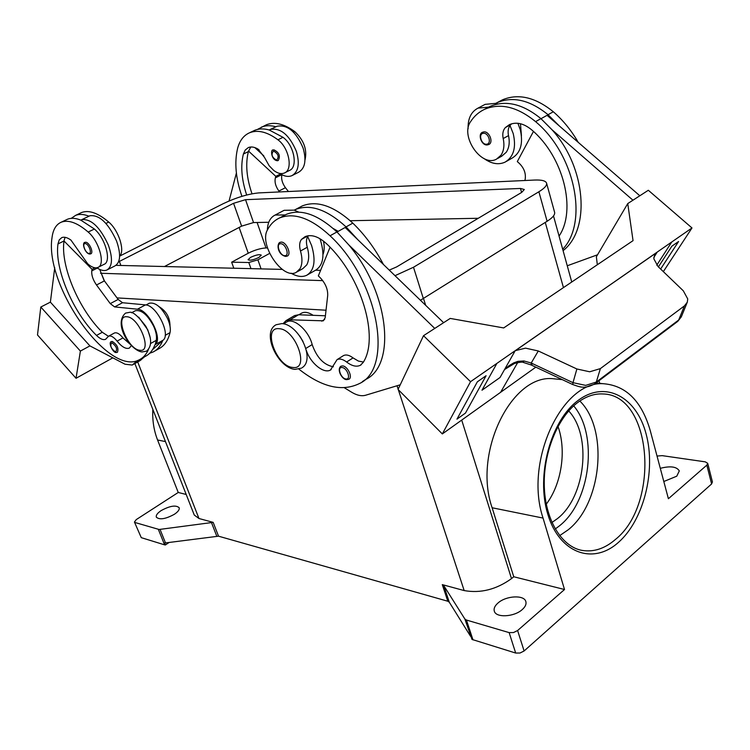 <?xml version="1.0" encoding="UTF-8"?>
<svg xmlns="http://www.w3.org/2000/svg" width="750" height="750" viewBox="0 0 750 750"><rect width="100%" height="100%" fill="white"/><g stroke="black" fill="none" stroke-linecap="round" stroke-linejoin="round"><path stroke-width="1.12" d="M579.825 401.006C608.7 429.113 602.044 503.231 568.191 529.8L559.659 535.65M511.603 123.806L510 125.494C508.153 128.175 507.666 131.55 508.519 135.609C509.925 142.359 509.156 147.919 506.222 152.287L501.816 156.131L497.559 158.531M559.059 236.091C576.722 210.225 563.606 156.694 531.628 129.816C523.819 123.394 516.422 121.659 509.438 124.631L505.406 127.537C502.978 130.228 502.238 133.903 503.194 138.562C504.619 145.322 503.869 150.891 500.953 155.269L496.547 159.103C481.613 167.756 459.844 136.2 470.616 121.603C474.225 116.091 478.884 111.984 484.603 109.294C500.428 102.703 517.425 106.819 535.575 121.631C575.363 154.716 588.506 222.497 562.697 249.262M520.472 123.731L521.438 135.722M319.894 238.65L320.578 240.572C324.938 255.581 323.231 265.491 315.441 270.291L306.637 275.316C314.381 270.534 316.041 260.616 311.606 245.55L307.688 236.531C306.178 239.241 306.038 242.822 307.266 247.256C309.3 254.616 309.122 260.494 306.731 264.909L302.869 268.603L297.103 271.866M291.019 273.169C296.962 276.637 302.166 277.35 306.637 275.316M279.788 242.475L281.175 242.091C286.35 241.716 291.844 254.381 287.25 256.069L285.722 256.416M246.684 195C241.566 179.625 240.469 165.975 243.375 154.031L245.269 149.991L248.325 147.572C251.166 146.428 254.437 146.953 258.122 149.156L264.525 157.463L269.137 165.722L273.694 170.409C277.65 173.419 281.212 174.291 284.381 173.006L289.387 170.475C298.275 167.381 294.141 145.228 283.003 137.316L269.203 129.994C263.794 128.456 258.956 128.578 254.691 130.341L249.628 132.741C243.684 135.356 239.672 140.578 237.6 148.397C234.281 162.431 235.725 178.416 241.922 196.341M284.381 173.006C293.25 169.931 289.059 147.731 277.922 139.791C267.281 131.906 257.85 129.553 249.628 132.741M304.988 160.097C307.369 149.784 303.956 140.287 294.759 131.597C284.137 123.834 274.678 121.556 266.381 124.781L257.438 129.441M107.503 269.709L114.928 265.922C120.534 262.462 121.078 254.156 116.55 241.003C108.281 223.059 99.403 214.641 89.916 215.756L89.269 216.066M98.316 267.234L103.931 264.394C111.816 261.956 105.572 238.312 94.388 229.022L80.822 220.134L81.712 219.684C91.144 218.606 100.022 227.072 108.356 245.081C112.931 258.281 112.434 266.597 106.875 270.028C104.109 271.153 100.763 270.403 96.834 267.778M90.178 253.941L90.769 253.828C94.031 252.825 89.175 241.941 85.584 242.25L84.881 242.428M250.547 257.372C255.928 254.887 259.5 254.147 261.281 255.131L258.844 257.484C253.444 259.978 249.853 260.728 248.072 259.744L250.547 257.372M131.4 345.572L129.309 348.122C125.888 349.275 121.828 346.95 117.103 341.128C113.784 337.041 110.944 335.391 108.6 336.178L105.591 339.309C103.163 340.256 100.134 338.962 96.497 335.419C73.031 312.356 54.403 268.819 57.975 243.928L59.25 239.859L61.791 237.6C64.275 236.653 67.341 237.487 70.978 240.122L87.684 263.784C91.669 267.3 95.044 268.528 97.828 267.478C105.684 265.069 99.356 241.388 88.181 232.041C77.475 222.825 68.522 219.534 61.322 222.159C56.147 224.391 53.062 229.509 52.041 237.516C44.184 285.656 108.947 377.241 139.397 359.719C143.306 357.797 146.316 354.394 148.434 349.519M150.262 337.791L147.731 329.756L138.684 317.137M108.412 336.272L102.309 332.278C78.844 309.319 60.328 265.875 64.013 240.994L92.025 269.306L91.772 270.891C91.397 275.184 92.972 279.881 96.497 284.981L110.259 303.609L114.628 306.919L137.475 309.197C148.397 309.356 163.172 338.962 155.222 344.616L156.253 340.341C156.994 336.609 156.169 331.969 153.75 326.438C147.675 314.85 141.544 309.619 135.366 310.725L134.944 310.95M154.725 351.066L158.822 348.75C164.297 346.031 168.038 340.65 170.044 332.625C170.831 328.884 170.034 324.272 167.653 318.759C161.634 307.256 155.503 302.081 149.269 303.234L148.837 303.469M111.394 341.625L112.284 341.447C117.141 344.597 118.856 348.216 117.422 352.303L116.194 352.519M277.584 160.669L278.25 160.509C280.622 156 279.178 152.438 273.919 149.841L273.122 150.075M279.581 173.381C284.184 176.4 288.309 177.15 291.966 175.631C298.425 171.788 299.906 163.734 296.409 151.472C289.378 134.934 280.659 127.603 270.225 129.478L269.203 129.994M276.225 126.609L276.966 126.263C287.419 124.359 296.137 131.644 303.122 148.125C306.581 160.359 305.062 168.403 298.584 172.256L292.688 175.266M306.356 350.456C310.378 363.141 323.85 374.137 330.516 369.984L337.031 359.662C339.666 358.387 342.853 359.166 346.603 362.006C351.928 366.056 356.531 367.144 360.394 365.269L363.178 362.466C379.416 337.669 361.697 276.9 327.066 244.219C318.863 236.597 311.541 234.066 305.1 236.634L301.509 239.381C299.438 242.044 299.1 245.925 300.497 251.006C302.55 258.384 302.4 264.281 300.028 268.688L296.194 272.381C282.731 280.2 258.684 244.537 267.469 229.875C270.366 224.297 274.416 220.312 279.628 217.922C294.169 212.231 310.978 218.184 330.066 235.772C378.9 281.194 393.797 368.494 359.25 383.644C341.906 391.978 321.788 387.141 298.903 369.141M299.756 336.066L303.056 341.531M283.509 323.822L286.809 321.872C293.953 317.522 308.831 330.712 312.169 344.578C316.8 357.647 323.878 365.053 333.422 366.778M298.837 314.784L301.659 313.116C304.838 311.616 308.691 312.347 313.2 315.328M346.659 379.631C342.403 379.903 336.244 369.656 340.931 366.197L342.581 365.906C347.653 366.103 353.006 377.381 348.909 379.219L346.734 379.641M482.325 132.375L483.816 131.888C489.291 131.062 493.791 142.509 488.803 144.516L487.547 144.853M468.094 128.794C467.784 118.659 471.094 111.769 478.031 108.112L488.569 107.138L489.984 106.444C505.837 99.834 522.825 103.903 540.938 118.65L551.991 129.731L632.953 200.213M488.634 107.156L486.975 108.037M510 125.494L513.225 133.622C516.384 147.403 513.684 156.9 505.106 162.122C498.572 165.075 491.55 163.894 484.05 158.569M506.409 161.381L512.053 158.156C520.65 152.925 523.387 143.447 520.266 129.713L517.884 123.281M478.031 108.112L485.128 104.362L495.684 103.369L497.803 103.931M485.128 104.362L483.769 105.084M653.831 257.4L657.253 252.056L654.694 254.831L653.794 258.722L658.059 266.559L683.297 290.794L687.741 298.941L687.309 302.175L684.431 305.887L600.366 368.616L589.697 371.784L576.881 368.981L572.991 382.669L531.216 363.019L523.913 360.956L517.969 361.341L513.778 362.85L508.903 365.766L504.553 369.516L514.538 363.441C519.675 362.156 522.572 361.809 523.228 362.4L523.913 360.956M585.684 385.378L572.991 382.669L572.803 384.572C579.291 386.634 584.072 389.681 595.078 383.691L596.297 382.05L585.684 385.378M572.775 384.562L531.159 364.969L531.216 363.019L538.294 350.972L525.544 348.141L515.222 350.672L500.025 377.522L481.988 390.225L496.894 363.394L470.541 381.684L442.331 433.931L500.588 392.325L517.706 362.531M594.975 383.766L677.4 321.647L678.694 319.997L596.297 382.05L600.366 368.616M568.706 410.944C592.022 435.675 585.666 496.809 557.409 518.625L551.944 522.497M657.028 456.038L662.184 455.644L705.272 461.85L707.7 463.294L706.828 465.141L668.4 498.731L650.259 430.65C641.962 401.972 626.953 386.381 605.222 383.897C563.559 378.272 523.65 460.463 543.047 518.072L564.525 589.509L513.741 576.75L492.122 507.759C472.65 452.184 512.156 373.266 553.8 378.797M134.438 522.038L141.272 537.656L134.438 522.038L136.247 519.6L178.247 492.469L186.197 494.475M472.997 639.891L466.444 620.044L464.85 618.984L471.994 639.422L515.672 653.044L520.022 653.016L524.1 650.981L711.609 483.956L712.388 481.856M524.1 650.981L517.612 630.516L513.506 632.55L509.138 632.606L515.672 653.044M134.859 363.562L194.269 515.044L198.975 518.513L213.169 522.366L159.113 529.491L135.094 522.534M158.362 529.387L164.597 544.847L165.384 544.969L164.606 543.038L218.531 536.184L213.169 522.366M442.284 584.625L447.816 601.238L449.288 602.203L443.756 585.572L442.284 584.625L464.175 590.578C480.6 593.494 496.378 589.509 511.5 578.625L513.741 576.75M522.225 609.591C514.163 617.053 495.825 617.981 494.306 611.119C493.584 608.494 494.841 605.775 498.056 602.962C506.147 595.65 524.241 594.675 525.853 601.594C526.547 604.144 525.337 606.816 522.225 609.591M660.3 468.328C670.406 465.75 676.734 466.613 679.294 470.916L676.763 476.194L663.816 481.509M174.45 514.237C165.591 519.075 159.553 520.05 156.328 517.163C155.812 515.306 157.416 513.113 161.147 510.591C169.959 505.809 175.969 504.853 179.175 507.741C179.691 509.559 178.116 511.725 174.45 514.237M470.578 636.328L449.288 602.203M447.816 601.238L218.531 536.184M169.05 542.512L165.384 544.969M164.597 544.847L141.272 537.656M159.15 306.713C166.397 311.203 170.016 317.672 170.006 326.128M466.444 620.044L509.138 632.606M152.831 409.378C152.278 420.253 153.853 430.453 157.566 439.988L178.247 492.469M443.756 585.572L464.85 618.984M517.612 630.516L564.525 589.509M557.991 426.441C566.653 450.366 561.638 483.956 546.272 504.178M269.634 253.406L257.897 259.819L248.803 262.509L231.647 262.191L248.25 253.228C254.672 250.013 260.587 248.25 265.997 247.959L267.506 247.969M523.256 362.4L531.178 364.978L532.631 363.684M687.122 302.616L681.525 316.359L678.694 319.997L684.431 305.887M504.553 369.516L500.025 377.522M538.294 350.972L576.881 368.981M511.087 365.006L504.684 369.497M486.084 375.731L477.366 381.806L456.956 419.137L477.356 381.797L486.084 375.731L465.469 413.081L456.956 419.137M656.756 265.181L671.756 241.988L656.766 265.191M657.253 252.056L671.756 241.988M656.784 252.516L515.222 350.672M515.091 350.897L656.925 252.291M481.997 390.206L499.622 377.794M496.894 363.394L514.809 350.944M671.756 241.997L691.987 227.953L648.328 190.266L627.75 203.578L633.047 240.647L512.044 322.294M470.541 381.684L423.516 335.691L450.216 318.422L503.691 327.938L512.053 322.284M691.987 227.953L663.337 271.631M671.841 246.197L658.406 266.897L671.85 246.197L678.591 241.5L671.841 246.197M500.588 392.316L535.819 367.153M442.331 433.931L398.044 389.428L423.516 335.691M434.747 328.425L348.778 244.875C389.372 292.866 396.356 365.278 365.663 379.472L362.391 381.6M344.372 387.769L351.656 392.231C356.859 395.363 361.5 396.375 365.578 395.25L400.247 384.788M597.319 264.741L596.372 256.753L627.75 203.578M551.991 129.731C586.369 167.794 590.588 229.444 563.081 250.65M597.525 254.784L567.263 265.772M639.825 195.769L547.069 115.322L540.994 118.697M499.369 101.466L502.397 99.862C518.297 93.216 535.275 97.181 553.331 111.769C563.091 120.263 571.388 130.453 578.212 142.331M337.013 232.003L345.169 227.475L443.616 322.688M330.056 247.247L318.337 275.887L320.409 277.931C325.547 283.519 327.975 289.425 327.684 295.631L325.181 317.691L323.353 320.822L290.006 319.8L286.097 320.587L294.619 315.572L298.547 314.766L325.397 315.787M286.097 320.587L282.975 323.728M342.994 355.912L343.481 355.603C346.125 354.328 349.322 355.097 353.062 357.909L358.387 361.069L363.412 362.044M338.184 231.347L333.309 228.572M323.484 241.088C324.572 246.347 324.413 250.8 323.016 254.447M299.475 207.403L302.241 205.941C316.959 200.128 333.816 205.866 352.819 223.134C364.838 234.797 375.047 248.578 383.447 264.497M283.734 215.747L285.178 214.931L275.147 215.044L284.156 210.3L294.216 210.141L295.519 209.503C310.181 203.728 327.028 209.522 346.059 226.894L357.853 239.738M308.259 235.716L307.688 236.531M285.244 214.95L286.472 214.303C301.069 208.566 317.897 214.453 336.956 231.947L348.778 244.875M40.809 307.031L50.381 302.137L89.916 345.891L80.391 351.075L40.809 307.031L37.5 334.959L76.031 378.291L112.809 357.844M80.391 351.075L76.031 378.291M50.381 302.137L54.741 267.684M132.713 364.781L139.894 360.722L144.506 356.831M89.916 345.891L125.025 364.219L132.225 365.053L137.597 360.469M236.391 173.072L229.069 200.991M258.797 151.247L259.041 149.784M252.009 193.8C246.553 177.984 245.344 163.931 248.363 151.613L250.753 147M130.397 344.456L122.972 337.913C119.653 333.834 116.812 332.194 114.45 332.991L114.206 333.122M149.7 353.241L153.038 352.022C157.341 349.894 160.584 346.05 162.759 340.5L152.597 349.594M162.759 340.5L163.097 340.191C171.122 334.5 156.431 305.006 145.453 304.894L122.522 302.728L118.153 299.438L104.419 280.903L99.684 269.409M94.987 267.806L92.025 269.306M141.056 358.781L145.266 356.409C149.541 354.3 152.747 350.475 154.884 344.916M64.097 240.431L65.1 237.319M80.822 220.134C75.656 218.053 71.212 217.753 67.472 219.244L66.159 219.863M420.441 300.262L547.106 221.278C552.656 217.734 555.159 214.744 554.606 212.297L546.572 183.15C545.719 180.797 541.744 179.766 534.647 180.047L258.816 192.9C248.063 193.941 236.194 197.541 223.219 203.691L119.625 256.144C125.259 251.006 118.725 230.316 108.722 222.056C98.016 212.991 88.997 209.803 81.675 212.494L80.344 213.131M88.997 216.197C83.831 214.153 79.369 213.881 75.609 215.372L71.241 218.362M233.812 268.247L231.647 262.191M326.025 310.219L117.009 297.9M478.275 218.278L350.222 220.716M268.762 222.272L253.537 222.562L241.622 226.134L164.391 266.569M282.291 269.409L115.959 265.341M118.594 261.825L233.569 203.306L245.531 199.678L520.453 188.456L524.316 189.497L521.691 192.403L396.647 266.906L389.259 270.113M320.606 270.338L315.6 270.216M322.744 280.631L100.5 273.253M546.572 183.15C547.087 185.438 544.528 188.297 538.894 191.756L413.503 267.244L395.016 275.681M275.906 126.769C270.506 125.259 265.669 125.391 261.384 127.153M255.131 147.863L263.841 155.897M281.878 174.741C281.053 178.903 282.244 183.216 285.441 187.688L288.422 191.522M279.591 191.934L278.906 191.053C275.634 186.459 274.444 182.072 275.353 177.891L275.803 176.344L280.491 173.972M275.803 176.344L248.522 151.069M294.216 210.141L298.706 212.091M275.147 215.044C270.244 217.453 267.638 222.487 267.347 230.137M495.684 103.369L497.1 102.666C512.981 96.037 529.959 100.05 548.044 114.703L559.059 125.719M524.897 180.497L525.159 179.372C526.059 173.475 524.1 168.131 519.263 163.331L517.303 161.588L533.447 131.456M660.637 269.034L678.591 241.5M279.066 328.697C295.866 329.119 310.238 370.491 292.725 367.434C276.281 366.497 262.022 326.634 279.066 328.697M508.519 135.609L503.194 138.562M520.791 128.803L520.116 129.178M284.794 255.675C279.816 255.909 275.503 243.45 280.669 243.731C285.675 243.441 289.997 256.041 284.794 255.675M283.003 137.316L277.922 139.791M294.759 131.597L293.531 132.197M85.134 243.591C81.619 243.366 85.659 253.612 88.987 253.416C92.531 253.706 88.481 243.356 85.134 243.591M126.816 316.762C114.103 315.122 127.697 349.678 139.866 350.259C152.934 352.641 139.172 316.959 126.816 316.762M150.675 343.463L156.253 340.341M165.188 335.334L170.044 332.625M111.853 342.75C109.678 345.45 110.897 348.525 115.5 351.975C117.703 349.284 116.484 346.219 111.853 342.75M276.619 160.144C279.356 156.806 278.334 153.778 273.534 151.041C270.816 154.378 271.837 157.416 276.619 160.144M305.831 348.45L312.169 344.578M345.975 378.975C340.791 378.637 336.722 366.713 342.094 367.538C347.316 367.838 351.394 379.894 345.975 378.975M483.403 133.312C488.691 132.6 491.972 144.084 486.534 144.216C481.284 144.881 477.994 133.519 483.403 133.312M573.703 405.863C598.397 434.906 590.634 501.469 559.538 525.778L555.225 529.003M615.309 539.569C604.847 548.559 593.916 552.188 582.525 550.472C562.772 547.463 545.737 521.634 544.341 487.65C542.803 453.797 557.428 417.675 577.622 402.591C585.975 396.394 594.309 393.516 602.625 393.956C651.994 394.181 660.534 503.7 615.309 539.569M578.119 400.434C550.744 420.478 535.781 475.331 547.781 514.209C559.387 553.397 593.091 565.172 618.3 542.512C643.706 520.388 656.119 470.878 646.125 434.016C636.506 396.891 605.334 379.791 578.119 400.434M211.378 522.328L216.741 536.128M165.516 542.981L160.059 529.434M397.041 385.753L398.166 389.184M398.334 389.719L464.175 590.578M137.709 361.95L198.975 518.513M706.828 465.141L711.609 483.956M492.122 507.759L543.047 518.072M157.566 439.988L165.459 441.581M545.278 222.413L563.438 287.606M511.5 578.625L461.709 420.094M425.663 305.316L423.506 298.453M257.897 259.819L261.094 268.903M248.803 262.509L250.978 268.659M324.722 319.35L321.713 321.159M298.547 314.766L290.006 319.8M320.372 239.981L321.253 239.494M346.059 226.894L352.819 223.134M346.603 362.006L353.062 357.909M301.509 239.381L308.166 235.725M300.497 251.006L307.266 247.256M330.066 235.772L336.956 231.947M141.009 359.962L133.341 364.294M163.097 340.191L155.222 344.616M97.303 268.087L91.772 270.891M104.419 280.903L96.497 284.981M118.153 299.438L110.259 303.609M122.522 302.728L114.628 306.919M145.453 304.894L137.475 309.197M105.928 223.416L108.722 222.056M117.103 341.128L122.972 337.913M96.497 335.419L102.309 332.278M57.975 243.928L64.013 240.994M88.181 232.041L94.388 229.022M248.25 253.228L239.128 227.447M265.997 247.959L257.109 222.497M120.928 265.519L119.344 261.431M241.622 226.134L233.569 203.306M253.537 222.562L245.531 199.678M521.587 192.469L520.453 188.456M103.987 280.303L101.25 273.3M547.106 221.278L538.894 191.756M423.337 298.556L413.503 267.244M248.363 151.613L243.375 154.031M278.906 191.053L285.441 187.688M275.353 177.891L281.728 174.666M553.331 111.769L548.044 114.703M540.938 118.65L535.575 121.631M510.75 124.603L505.406 127.537M146.766 350.944C152.213 345.947 151.884 337.716 145.8 326.25C137.934 315.863 132.45 311.241 129.347 312.394L125.541 313.106C112.875 324.094 130.688 350.531 141.797 351.928M301.378 368.166L294.994 369.375M302.109 367.716C315.816 359.203 298.584 324.15 281.803 323.597L276.141 324.741C261.169 332.241 277.688 367.678 294.769 369.347M280.059 242.325C276.628 243.431 277.134 254.466 285.628 256.416M89.916 215.756L81.712 219.684M85.022 242.353C81.328 242.662 85.237 253.95 89.766 254.025M111.516 341.559C107.728 342.103 113.1 353.128 116.128 352.509M273.281 149.991C270.206 148.987 271.256 160.284 277.387 160.725L278.25 160.509M487.341 144.919L488.803 144.516M712.463 482.081L707.7 463.294M553.809 378.797L562.331 379.641M596.016 382.987L605.222 383.897M681.328 316.837L677.775 321.356M482.625 132.206C477.356 134.044 481.528 145.781 487.284 144.928M302.241 205.941L295.519 209.503M331.172 369.572L330.516 369.984M343.481 355.603L337.031 359.662M361.116 364.8L360.394 365.269M279.628 217.922L286.472 214.303M276.966 126.263L270.225 129.478M146.034 304.978L149.269 303.234M75.609 215.372L81.675 212.494M131.541 312.778L135.366 310.725M108.6 336.178L114.45 332.991M61.322 222.159L67.472 219.244M146.297 351.206L142.003 351.956M599.719 383.353L598.997 380.738M571.744 282.009L553.5 215.944M89.85 254.025L90.769 253.828M502.397 99.862L497.1 102.666M489.984 106.444L484.603 109.294"/></g></svg>
